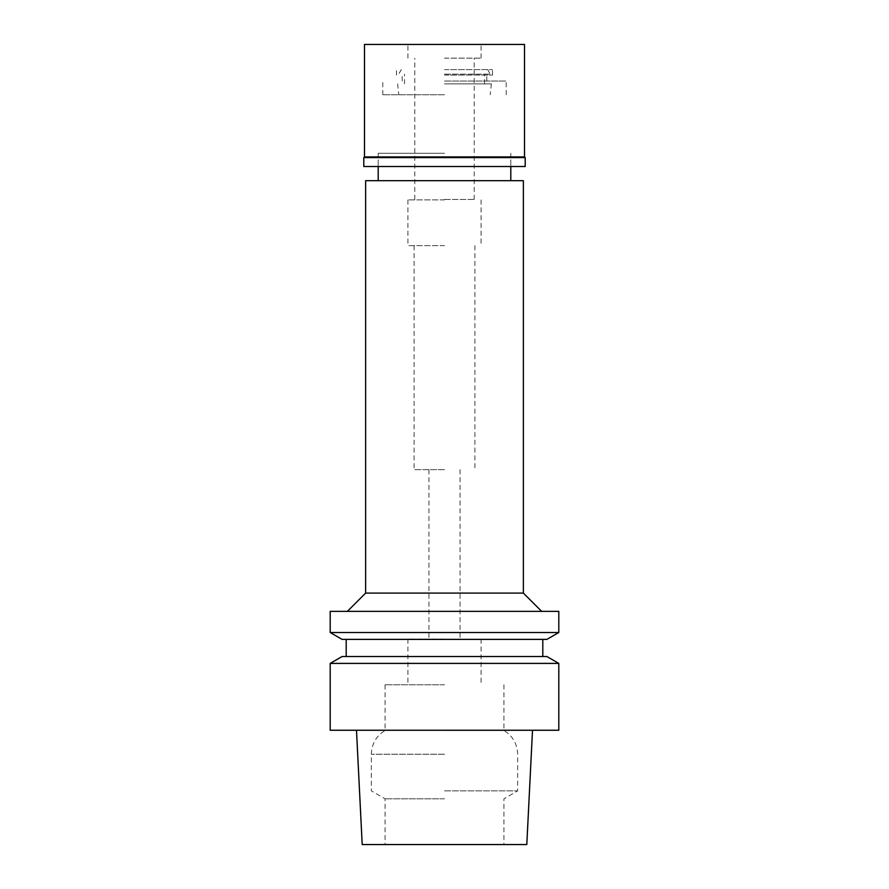 <?xml version="1.0" encoding="UTF-8"?>
<svg xmlns="http://www.w3.org/2000/svg" width="889" height="889" viewBox="0 0 889 889"><rect width="100%" height="100%" fill="white"/><g stroke="black" fill="none" stroke-linecap="round" stroke-linejoin="round"><path stroke-width="0.67" stroke-dasharray="4.45 3.33" d="M558.803 730.247L330.197 730.247M526.799 844.55L362.201 844.55M330.197 663.394L558.803 663.394M342.098 656.526L546.902 656.526M444.5 656.526L346.199 656.526L444.5 656.526M546.902 639.38L342.098 639.38M558.803 632.512L330.197 632.512M330.197 611.376L558.803 611.376M444.5 611.376L347.343 611.376L444.5 611.376M523.365 593.085L365.635 593.085M365.635 180.7L523.365 180.7M444.5 180.7L378.203 180.7L444.5 180.7M444.5 153.264L378.203 153.264L444.5 153.264M444.5 94.745L382.781 94.745L444.5 94.745M444.5 199.903L407.929 199.903L444.5 199.903M444.5 245.62L407.929 245.62L444.5 245.62M444.5 469.648L414.096 469.648L444.5 469.648M444.5 639.035L407.929 639.035L444.5 639.035M444.5 684.763L385.059 684.763L444.5 684.763M444.5 730.48L503.941 730.48L444.5 730.48M444.5 790.888L517.654 790.888L444.5 790.888M444.5 798.811L385.059 798.811L444.5 798.811M444.5 844.55L503.941 844.55L444.5 844.55M444.5 83.866L491.361 83.866L444.5 83.866M444.5 199.436L474.67 199.436L444.5 199.436M444.5 58.163L481.071 58.163L444.5 58.163M444.5 74.165L490.317 74.165L444.5 74.165M525.199 166.521L363.801 166.521M444.5 81.021L506.219 81.021L444.5 81.021M444.5 75.087L492.506 75.087L444.5 75.087M444.5 69.598L492.506 69.598L444.5 69.598M364.49 44.45L524.51 44.45M524.51 156.92L364.49 156.92M363.801 157.609L525.199 157.609M444.5 754.239L371.346 754.239L444.5 754.239M378.203 153.264L378.203 166.521L378.203 153.264M510.797 153.264L510.797 166.521L510.797 153.264M382.781 94.745L382.781 81.021M506.219 94.745L506.219 81.021M397.639 83.866L398.783 94.745M491.361 83.866L490.217 94.745M407.929 199.903L407.929 245.62M481.071 199.903L481.071 245.62M414.096 245.62L414.096 469.648M474.904 245.62L474.904 469.648M428.954 469.648L428.954 639.035M460.046 469.648L460.046 639.035M407.929 639.035L407.929 684.763M481.071 639.035L481.071 684.763M385.059 684.763L385.059 730.48C376.258 735.959 371.691 743.871 371.346 754.239L371.346 790.888L385.059 798.811L385.059 844.55M503.941 684.763L503.941 730.48C512.742 735.959 517.309 743.871 517.654 754.239L517.654 790.888L503.941 798.811L503.941 844.55M474.215 199.436L474.215 58.163M414.785 199.436L414.785 58.163M487.672 69.598L490.317 74.165M401.328 69.598L398.683 74.165M484.505 83.866L484.505 74.165M404.495 83.866L404.495 74.165M486.794 81.021L486.794 75.087M402.206 81.021L402.206 75.087M492.506 75.087L492.506 69.598M396.494 75.087L396.494 69.598M407.929 58.163L407.929 44.45M481.071 58.163L481.071 44.45"/><path stroke-width="1.33" d="M356.489 730.247L362.201 844.55L526.799 844.55L532.511 730.247M330.197 730.247L558.803 730.247L558.803 663.394L330.197 663.394L330.197 730.247M558.803 663.394L546.902 656.526L342.098 656.526L330.197 663.394M342.098 639.38L546.902 639.38L558.803 632.512L330.197 632.512L342.098 639.38M558.803 632.512L558.803 611.376L330.197 611.376L330.197 632.512M523.365 593.085L523.365 180.7L365.635 180.7L365.635 593.085L523.365 593.085L541.657 611.376M524.51 44.45L364.49 44.45L364.49 156.92L524.51 156.92L524.51 44.45M524.51 156.92L525.199 157.609L363.801 157.609L364.49 156.92M363.801 157.609L363.801 166.521L525.199 166.521L525.199 157.609M346.199 639.38L346.199 656.526M542.801 639.38L542.801 656.526M365.635 593.085L347.343 611.376M378.203 166.521L378.203 180.7M510.797 166.521L510.797 180.7"/></g></svg>
